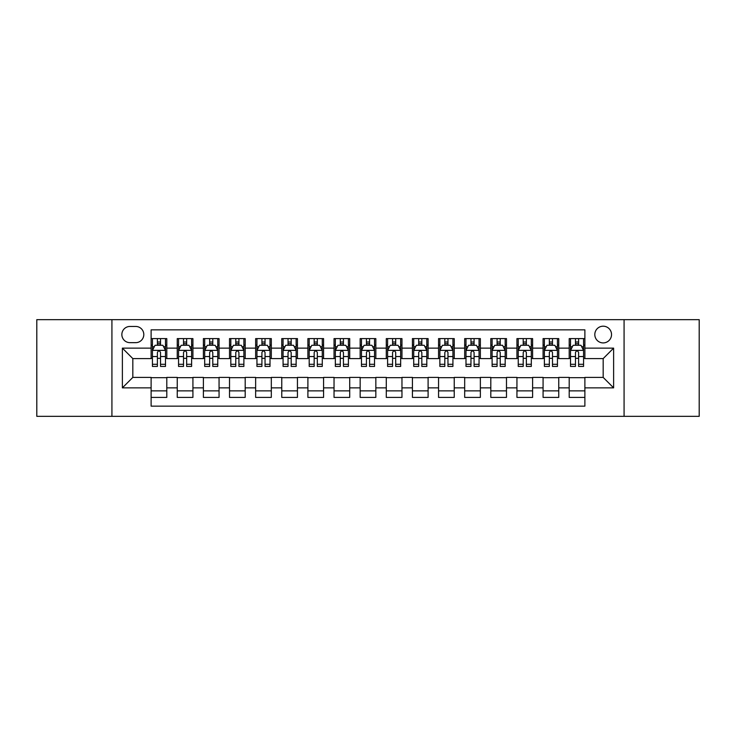 <?xml version="1.0" encoding="UTF-8"?>
<svg xmlns="http://www.w3.org/2000/svg" width="736" height="736" viewBox="0 0 736 736"><rect width="100%" height="100%" fill="white"/><g stroke="black" fill="none" stroke-linecap="round" stroke-linejoin="round"><path stroke-width="1.1" d="M603.17 326.195A8.363 8.363 0 0 0 594.808 334.549A8.363 8.363 0 0 0 603.17 342.912A8.363 8.363 0 0 0 611.533 334.549A8.363 8.363 0 0 0 603.17 326.195M624.073 416.337L699.2 416.337L699.2 319.663L624.073 319.663L624.073 416.337L111.927 416.337L111.927 319.663L36.8 319.663L36.8 416.337L111.927 416.337M584.881 338.606L569.204 338.606L569.204 348.137L558.753 348.137L558.753 358.598L569.204 358.598L569.204 348.137M558.753 348.137L558.753 338.606L543.076 338.606L543.076 348.137L532.616 348.137L532.616 358.598L543.076 358.598L543.076 348.137M532.616 348.137L532.616 338.606L516.939 338.606L516.939 348.137L506.488 348.137L506.488 358.598L516.939 358.598L516.939 348.137M506.488 348.137L506.488 338.606L490.811 338.606L490.811 348.137L480.36 348.137L480.36 358.598L490.811 358.598L490.811 348.137M480.36 348.137L480.36 338.606L464.683 338.606L464.683 348.137L454.232 348.137L454.232 358.598L464.683 358.598L464.683 348.137M454.232 348.137L454.232 338.606L438.555 338.606L438.555 348.137L428.104 348.137L428.104 358.598L438.555 358.598L438.555 348.137M428.104 348.137L428.104 338.606L412.418 338.606L412.418 348.137L401.966 348.137L401.966 358.598L412.418 358.598L412.418 348.137M401.966 348.137L401.966 338.606L386.29 338.606L386.29 348.137L375.838 348.137L375.838 358.598L386.29 358.598L386.29 348.137M375.838 348.137L375.838 338.606L360.162 338.606L360.162 348.137L349.71 348.137L349.71 358.598L360.162 358.598L360.162 348.137M349.71 348.137L349.71 338.606L334.034 338.606L334.034 348.137L323.582 348.137L323.582 358.598L334.034 358.598L334.034 348.137M323.582 348.137L323.582 338.606L307.896 338.606L307.896 348.137L297.445 348.137L297.445 358.598L307.896 358.598L307.896 348.137M297.445 348.137L297.445 338.606L281.768 338.606L281.768 348.137L271.317 348.137L271.317 358.598L281.768 358.598L281.768 348.137M271.317 348.137L271.317 338.606L255.64 338.606L255.64 348.137L245.189 348.137L245.189 358.598L255.64 358.598L255.64 348.137M245.189 348.137L245.189 338.606L229.512 338.606L229.512 348.137L219.061 348.137L219.061 358.598L229.512 358.598L229.512 348.137M219.061 348.137L219.061 338.606L203.384 338.606L203.384 348.137L192.924 348.137L192.924 358.598L203.384 358.598L203.384 348.137M192.924 348.137L192.924 338.606L177.247 338.606L177.247 358.598L166.796 358.598L166.796 338.606L151.119 338.606M151.119 397.394L166.796 397.394L166.796 377.402L177.247 377.402L177.247 397.394L192.924 397.394L192.924 377.402L203.384 377.402L203.384 387.863L192.924 387.863M203.384 387.863L203.384 397.394L219.061 397.394L219.061 377.402L229.512 377.402L229.512 387.863L219.061 387.863M229.512 387.863L229.512 397.394L245.189 397.394L245.189 377.402L255.64 377.402L255.64 387.863L245.189 387.863M255.64 387.863L255.64 397.394L271.317 397.394L271.317 377.402L281.768 377.402L281.768 387.863L271.317 387.863M281.768 387.863L281.768 397.394L297.445 397.394L297.445 377.402L307.896 377.402L307.896 387.863L297.445 387.863M307.896 387.863L307.896 397.394L323.582 397.394L323.582 377.402L334.034 377.402L334.034 387.863L323.582 387.863M334.034 387.863L334.034 397.394L349.71 397.394L349.71 377.402L360.162 377.402L360.162 387.863L349.71 387.863M360.162 387.863L360.162 397.394L375.838 397.394L375.838 377.402L386.29 377.402L386.29 387.863L375.838 387.863M386.29 387.863L386.29 397.394L401.966 397.394L401.966 377.402L412.418 377.402L412.418 387.863L401.966 387.863M412.418 387.863L412.418 397.394L428.104 397.394L428.104 377.402L438.555 377.402L438.555 387.863L428.104 387.863M438.555 387.863L438.555 397.394L454.232 397.394L454.232 377.402L464.683 377.402L464.683 387.863L454.232 387.863M464.683 387.863L464.683 397.394L480.36 397.394L480.36 377.402L490.811 377.402L490.811 387.863L480.36 387.863M490.811 387.863L490.811 397.394L506.488 397.394L506.488 377.402L516.939 377.402L516.939 387.863L506.488 387.863M516.939 387.863L516.939 397.394L532.616 397.394L532.616 377.402L543.076 377.402L543.076 387.863L532.616 387.863M543.076 387.863L543.076 397.394L558.753 397.394L558.753 377.402L569.204 377.402L569.204 387.863L558.753 387.863M129.95 342.654L135.7 342.654A8.096 8.096 0 0 0 143.805 334.549A8.096 8.096 0 0 0 135.7 326.453L129.95 326.453A8.096 8.096 0 0 0 121.854 334.549A8.096 8.096 0 0 0 129.95 342.654M624.073 319.663L111.927 319.663M584.881 348.137L584.881 329.848L151.119 329.848L151.119 358.598L132.83 358.598L132.83 377.402L151.119 377.402L151.119 406.152L584.881 406.152L584.881 377.402L603.17 377.402L603.17 358.598L584.881 358.598L584.881 348.137L613.622 348.137L613.622 387.863L584.881 387.863M151.119 387.863L122.378 387.863L122.378 348.137L151.119 348.137M569.204 387.863L569.204 397.394L584.881 397.394M151.119 345.138L152.426 345.138M157.394 345.138L160.531 345.138M165.49 345.138L166.796 345.138M151.119 358.331L152.426 358.331M157.394 358.331L160.531 358.331M165.49 358.331L166.796 358.331M151.119 377.669L166.796 377.669M151.119 390.862L166.796 390.862M177.247 358.331L178.554 358.331M183.522 358.331L186.659 358.331M191.618 358.331L192.924 358.331M177.247 345.138L178.554 345.138M183.522 345.138L186.659 345.138M191.618 345.138L192.924 345.138M177.247 377.669L192.924 377.669M177.247 390.862L192.924 390.862M203.384 377.669L219.061 377.669M203.384 390.862L219.061 390.862M203.384 345.138L204.691 345.138M209.65 345.138L212.787 345.138M217.755 345.138L219.061 345.138M203.384 358.331L204.691 358.331M209.65 358.331L212.787 358.331M217.755 358.331L219.061 358.331M229.512 377.669L245.189 377.669M229.512 390.862L245.189 390.862M229.512 345.138L230.819 345.138M235.778 345.138L238.915 345.138M243.883 345.138L245.189 345.138M229.512 358.331L230.819 358.331M235.778 358.331L238.915 358.331M243.883 358.331L245.189 358.331M255.64 377.669L271.317 377.669M255.64 390.862L271.317 390.862M255.64 345.138L256.947 345.138M261.915 345.138L265.043 345.138M270.011 345.138L271.317 345.138M255.64 358.331L256.947 358.331M261.915 358.331L265.043 358.331M270.011 358.331L271.317 358.331M281.768 377.669L297.445 377.669M281.768 390.862L297.445 390.862M281.768 345.138L283.075 345.138M288.043 345.138L291.18 345.138M296.139 345.138L297.445 345.138M281.768 358.331L283.075 358.331M288.043 358.331L291.18 358.331M296.139 358.331L297.445 358.331M307.896 377.669L323.582 377.669M307.896 390.862L323.582 390.862M307.896 345.138L309.203 345.138M314.171 345.138L317.308 345.138M322.276 345.138L323.582 345.138M307.896 358.331L309.203 358.331M314.171 358.331L317.308 358.331M322.276 358.331L323.582 358.331M334.034 377.669L349.71 377.669M334.034 390.862L349.71 390.862M334.034 345.138L335.34 345.138M340.299 345.138L343.436 345.138M348.404 345.138L349.71 345.138M334.034 358.331L335.34 358.331M340.299 358.331L343.436 358.331M348.404 358.331L349.71 358.331M360.162 377.669L375.838 377.669M360.162 390.862L375.838 390.862M360.162 345.138L361.468 345.138M366.436 345.138L369.564 345.138M374.532 345.138L375.838 345.138M360.162 358.331L361.468 358.331M366.436 358.331L369.564 358.331M374.532 358.331L375.838 358.331M386.29 377.669L401.966 377.669M386.29 390.862L401.966 390.862M386.29 345.138L387.596 345.138M392.564 345.138L395.701 345.138M400.66 345.138L401.966 345.138M386.29 358.331L387.596 358.331M392.564 358.331L395.701 358.331M400.66 358.331L401.966 358.331M412.418 377.669L428.104 377.669M412.418 390.862L428.104 390.862M412.418 345.138L413.724 345.138M418.692 345.138L421.829 345.138M426.797 345.138L428.104 345.138M412.418 358.331L413.724 358.331M418.692 358.331L421.829 358.331M426.797 358.331L428.104 358.331M438.555 377.669L454.232 377.669M438.555 390.862L454.232 390.862M438.555 345.138L439.861 345.138M444.82 345.138L447.957 345.138M452.925 345.138L454.232 345.138M438.555 358.331L439.861 358.331M444.82 358.331L447.957 358.331M452.925 358.331L454.232 358.331M464.683 377.669L480.36 377.669M464.683 390.862L480.36 390.862M464.683 345.138L465.989 345.138M470.957 345.138L474.085 345.138M479.053 345.138L480.36 345.138M464.683 358.331L465.989 358.331M470.957 358.331L474.085 358.331M479.053 358.331L480.36 358.331M490.811 377.669L506.488 377.669M490.811 390.862L506.488 390.862M490.811 345.138L492.117 345.138M497.085 345.138L500.222 345.138M505.181 345.138L506.488 345.138M490.811 358.331L492.117 358.331M497.085 358.331L500.222 358.331M505.181 358.331L506.488 358.331M516.939 377.669L532.616 377.669M516.939 390.862L532.616 390.862M516.939 345.138L518.245 345.138M523.213 345.138L526.35 345.138M531.309 345.138L532.616 345.138M516.939 358.331L518.245 358.331M523.213 358.331L526.35 358.331M531.309 358.331L532.616 358.331M543.076 377.669L558.753 377.669M543.076 390.862L558.753 390.862M543.076 345.138L544.382 345.138M549.341 345.138L552.478 345.138M557.446 345.138L558.753 345.138M543.076 358.331L544.382 358.331M549.341 358.331L552.478 358.331M557.446 358.331L558.753 358.331M569.204 377.669L584.881 377.669M569.204 390.862L584.881 390.862M569.204 345.138L570.51 345.138M575.469 345.138L578.606 345.138M583.574 345.138L584.881 345.138M569.204 358.331L570.51 358.331M575.469 358.331L578.606 358.331M583.574 358.331L584.881 358.331M132.83 358.598L122.378 348.137M132.83 377.402L122.378 387.863M613.622 348.137L603.17 358.598M613.622 387.863L603.17 377.402M160.531 342.001L157.394 342.001M165.49 364.302L160.531 364.302L160.531 366.436L165.49 366.436L165.49 350.492L162.877 345.267L155.038 345.267L152.426 350.492L152.426 366.436L157.394 366.436L157.394 364.302L152.426 364.302M152.426 350.492L152.426 338.606M165.49 350.492L165.49 338.606M157.394 345.267L157.394 338.606M160.531 338.606L160.531 345.267M160.531 364.302L160.531 352.452C159.482 350.437 158.433 350.437 157.394 352.452L157.394 364.302M186.659 342.001L183.522 342.001M191.618 364.302L186.659 364.302L186.659 366.436L191.618 366.436L191.618 350.492L189.005 345.267L181.166 345.267L178.554 350.492L178.554 366.436L183.522 366.436L183.522 364.302L178.554 364.302M178.554 350.492L178.554 338.606M191.618 350.492L191.618 338.606M183.522 345.267L183.522 338.606M186.659 338.606L186.659 345.267M186.659 364.302L186.659 352.452C185.61 350.437 184.57 350.437 183.522 352.452L183.522 364.302M212.787 342.001L209.65 342.001M217.755 364.302L212.787 364.302L212.787 366.436L217.755 366.436L217.755 350.492L215.142 345.267L207.304 345.267L204.691 350.492L204.691 366.436L209.65 366.436L209.65 364.302L204.691 364.302M204.691 350.492L204.691 338.606M217.755 350.492L217.755 338.606M209.65 345.267L209.65 338.606M212.787 338.606L212.787 345.267M212.787 364.302L212.787 352.452C211.747 350.437 210.698 350.437 209.65 352.452L209.65 364.302M238.915 342.001L235.778 342.001M243.883 364.302L238.915 364.302L238.915 366.436L243.883 366.436L243.883 350.492L241.27 345.267L233.432 345.267L230.819 350.492L230.819 366.436L235.778 366.436L235.778 364.302L230.819 364.302M230.819 350.492L230.819 338.606M243.883 350.492L243.883 338.606M235.778 345.267L235.778 338.606M238.915 338.606L238.915 345.267M238.915 364.302L238.915 352.452C237.875 350.437 236.826 350.437 235.778 352.452L235.778 364.302M265.043 342.001L261.915 342.001M270.011 364.302L265.043 364.302L265.043 366.436L270.011 366.436L270.011 350.492L267.398 345.267L259.56 345.267L256.947 350.492L256.947 366.436L261.915 366.436L261.915 364.302L256.947 364.302M256.947 350.492L256.947 338.606M270.011 350.492L270.011 338.606M261.915 345.267L261.915 338.606M265.043 338.606L265.043 345.267M265.043 364.302L265.043 352.452C264.003 350.437 262.954 350.437 261.915 352.452L261.915 364.302M291.18 342.001L288.043 342.001M296.139 364.302L291.18 364.302L291.18 366.436L296.139 366.436L296.139 350.492L293.526 345.267L285.688 345.267L283.075 350.492L283.075 366.436L288.043 366.436L288.043 364.302L283.075 364.302M283.075 350.492L283.075 338.606M296.139 350.492L296.139 338.606M288.043 345.267L288.043 338.606M291.18 338.606L291.18 345.267M291.18 364.302L291.18 352.452C290.131 350.437 289.092 350.437 288.043 352.452L288.043 364.302M317.308 342.001L314.171 342.001M322.276 364.302L317.308 364.302L317.308 366.436L322.276 366.436L322.276 350.492L319.663 345.267L311.816 345.267L309.203 350.492L309.203 366.436L314.171 366.436L314.171 364.302L309.203 364.302M309.203 350.492L309.203 338.606M322.276 350.492L322.276 338.606M314.171 345.267L314.171 338.606M317.308 338.606L317.308 345.267M317.308 364.302L317.308 352.452C316.259 350.437 315.22 350.437 314.171 352.452L314.171 364.302M343.436 342.001L340.299 342.001M348.404 364.302L343.436 364.302L343.436 366.436L348.404 366.436L348.404 350.492L345.791 345.267L337.953 345.267L335.34 350.492L335.34 366.436L340.299 366.436L340.299 364.302L335.34 364.302M335.34 350.492L335.34 338.606M348.404 350.492L348.404 338.606M340.299 345.267L340.299 338.606M343.436 338.606L343.436 345.267M343.436 364.302L343.436 352.452C342.396 350.437 341.348 350.437 340.299 352.452L340.299 364.302M369.564 342.001L366.436 342.001M374.532 364.302L369.564 364.302L369.564 366.436L374.532 366.436L374.532 350.492L371.919 345.267L364.081 345.267L361.468 350.492L361.468 366.436L366.436 366.436L366.436 364.302L361.468 364.302M361.468 350.492L361.468 338.606M374.532 350.492L374.532 338.606M366.436 345.267L366.436 338.606M369.564 338.606L369.564 345.267M369.564 364.302L369.564 352.452C368.524 350.437 367.476 350.437 366.436 352.452L366.436 364.302M395.701 342.001L392.564 342.001M400.66 364.302L395.701 364.302L395.701 366.436L400.66 366.436L400.66 350.492L398.047 345.267L390.209 345.267L387.596 350.492L387.596 366.436L392.564 366.436L392.564 364.302L387.596 364.302M387.596 350.492L387.596 338.606M400.66 350.492L400.66 338.606M392.564 345.267L392.564 338.606M395.701 338.606L395.701 345.267M395.701 364.302L395.701 352.452C394.652 350.437 393.613 350.437 392.564 352.452L392.564 364.302M421.829 342.001L418.692 342.001M426.797 364.302L421.829 364.302L421.829 366.436L426.797 366.436L426.797 350.492L424.184 345.267L416.337 345.267L413.724 350.492L413.724 366.436L418.692 366.436L418.692 364.302L413.724 364.302M413.724 350.492L413.724 338.606M426.797 350.492L426.797 338.606M418.692 345.267L418.692 338.606M421.829 338.606L421.829 345.267M421.829 364.302L421.829 352.452C420.78 350.437 419.741 350.437 418.692 352.452L418.692 364.302M447.957 342.001L444.82 342.001M452.925 364.302L447.957 364.302L447.957 366.436L452.925 366.436L452.925 350.492L450.312 345.267L442.474 345.267L439.861 350.492L439.861 366.436L444.82 366.436L444.82 364.302L439.861 364.302M439.861 350.492L439.861 338.606M452.925 350.492L452.925 338.606M444.82 345.267L444.82 338.606M447.957 338.606L447.957 345.267M447.957 364.302L447.957 352.452C446.918 350.437 445.869 350.437 444.82 352.452L444.82 364.302M474.085 342.001L470.957 342.001M479.053 364.302L474.085 364.302L474.085 366.436L479.053 366.436L479.053 350.492L476.44 345.267L468.602 345.267L465.989 350.492L465.989 366.436L470.957 366.436L470.957 364.302L465.989 364.302M465.989 350.492L465.989 338.606M479.053 350.492L479.053 338.606M470.957 345.267L470.957 338.606M474.085 338.606L474.085 345.267M474.085 364.302L474.085 352.452C473.046 350.437 471.997 350.437 470.957 352.452L470.957 364.302M500.222 342.001L497.085 342.001M505.181 364.302L500.222 364.302L500.222 366.436L505.181 366.436L505.181 350.492L502.568 345.267L494.73 345.267L492.117 350.492L492.117 366.436L497.085 366.436L497.085 364.302L492.117 364.302M492.117 350.492L492.117 338.606M505.181 350.492L505.181 338.606M497.085 345.267L497.085 338.606M500.222 338.606L500.222 345.267M500.222 364.302L500.222 352.452C499.174 350.437 498.134 350.437 497.085 352.452L497.085 364.302M526.35 342.001L523.213 342.001M531.309 364.302L526.35 364.302L526.35 366.436L531.309 366.436L531.309 350.492L528.696 345.267L520.858 345.267L518.245 350.492L518.245 366.436L523.213 366.436L523.213 364.302L518.245 364.302M518.245 350.492L518.245 338.606M531.309 350.492L531.309 338.606M523.213 345.267L523.213 338.606M526.35 338.606L526.35 345.267M526.35 364.302L526.35 352.452C525.302 350.437 524.262 350.437 523.213 352.452L523.213 364.302M552.478 342.001L549.341 342.001M557.446 364.302L552.478 364.302L552.478 366.436L557.446 366.436L557.446 350.492L554.834 345.267L546.995 345.267L544.382 350.492L544.382 366.436L549.341 366.436L549.341 364.302L544.382 364.302M544.382 350.492L544.382 338.606M557.446 350.492L557.446 338.606M549.341 345.267L549.341 338.606M552.478 338.606L552.478 345.267M552.478 364.302L552.478 352.452C551.439 350.437 550.39 350.437 549.341 352.452L549.341 364.302M578.606 342.001L575.469 342.001M583.574 364.302L578.606 364.302L578.606 366.436L583.574 366.436L583.574 350.492L580.962 345.267L573.123 345.267L570.51 350.492L570.51 366.436L575.469 366.436L575.469 364.302L570.51 364.302M570.51 350.492L570.51 338.606M583.574 350.492L583.574 338.606M575.469 345.267L575.469 338.606M578.606 338.606L578.606 345.267M578.606 364.302L578.606 352.452C577.567 350.437 576.518 350.437 575.469 352.452L575.469 364.302M177.247 387.863L166.796 387.863M177.247 348.137L166.796 348.137M165.425 350.364L152.49 350.364M152.426 346.702L154.321 346.702M163.594 346.702L165.49 346.702M157.394 356.546L152.426 356.546M165.49 356.546L160.531 356.546M160.531 343.666L157.394 343.666M191.553 350.364L178.618 350.364M178.554 346.702L180.449 346.702M189.732 346.702L191.618 346.702M183.522 356.546L178.554 356.546M191.618 356.546L186.659 356.546M186.659 343.666L183.522 343.666M217.69 350.364L204.755 350.364M204.691 346.702L206.577 346.702M215.86 346.702L217.755 346.702M209.65 356.546L204.691 356.546M217.755 356.546L212.787 356.546M212.787 343.666L209.65 343.666M243.818 350.364L230.883 350.364M230.819 346.702L232.714 346.702M241.988 346.702L243.883 346.702M235.778 356.546L230.819 356.546M243.883 356.546L238.915 356.546M238.915 343.666L235.778 343.666M269.946 350.364L257.011 350.364M256.947 346.702L258.842 346.702M268.116 346.702L270.011 346.702M261.915 356.546L256.947 356.546M270.011 356.546L265.043 356.546M265.043 343.666L261.915 343.666M296.074 350.364L283.139 350.364M283.075 346.702L284.97 346.702M294.244 346.702L296.139 346.702M288.043 356.546L283.075 356.546M296.139 356.546L291.18 356.546M291.18 343.666L288.043 343.666M322.202 350.364L309.276 350.364M309.203 346.702L311.098 346.702M320.381 346.702L322.276 346.702M314.171 356.546L309.203 356.546M322.276 356.546L317.308 356.546M317.308 343.666L314.171 343.666M348.34 350.364L335.404 350.364M335.34 346.702L337.235 346.702M346.509 346.702L348.404 346.702M340.299 356.546L335.34 356.546M348.404 356.546L343.436 356.546M343.436 343.666L340.299 343.666M374.468 350.364L361.532 350.364M361.468 346.702L363.363 346.702M372.637 346.702L374.532 346.702M366.436 356.546L361.468 356.546M374.532 356.546L369.564 356.546M369.564 343.666L366.436 343.666M400.596 350.364L387.66 350.364M387.596 346.702L389.491 346.702M398.765 346.702L400.66 346.702M392.564 356.546L387.596 356.546M400.66 356.546L395.701 356.546M395.701 343.666L392.564 343.666M426.724 350.364L413.798 350.364M413.724 346.702L415.619 346.702M424.902 346.702L426.797 346.702M418.692 356.546L413.724 356.546M426.797 356.546L421.829 356.546M421.829 343.666L418.692 343.666M452.861 350.364L439.926 350.364M439.861 346.702L441.756 346.702M451.03 346.702L452.925 346.702M444.82 356.546L439.861 356.546M452.925 356.546L447.957 356.546M447.957 343.666L444.82 343.666M478.989 350.364L466.054 350.364M465.989 346.702L467.884 346.702M477.158 346.702L479.053 346.702M470.957 356.546L465.989 356.546M479.053 356.546L474.085 356.546M474.085 343.666L470.957 343.666M505.117 350.364L492.182 350.364M492.117 346.702L494.012 346.702M503.286 346.702L505.181 346.702M497.085 356.546L492.117 356.546M505.181 356.546L500.222 356.546M500.222 343.666L497.085 343.666M531.245 350.364L518.31 350.364M518.245 346.702L520.14 346.702M529.423 346.702L531.309 346.702M523.213 356.546L518.245 356.546M531.309 356.546L526.35 356.546M526.35 343.666L523.213 343.666M557.382 350.364L544.447 350.364M544.382 346.702L546.268 346.702M555.551 346.702L557.446 346.702M549.341 356.546L544.382 356.546M557.446 356.546L552.478 356.546M552.478 343.666L549.341 343.666M583.51 350.364L570.575 350.364M570.51 346.702L572.406 346.702M581.679 346.702L583.574 346.702M575.469 356.546L570.51 356.546M583.574 356.546L578.606 356.546M578.606 343.666L575.469 343.666"/></g></svg>
